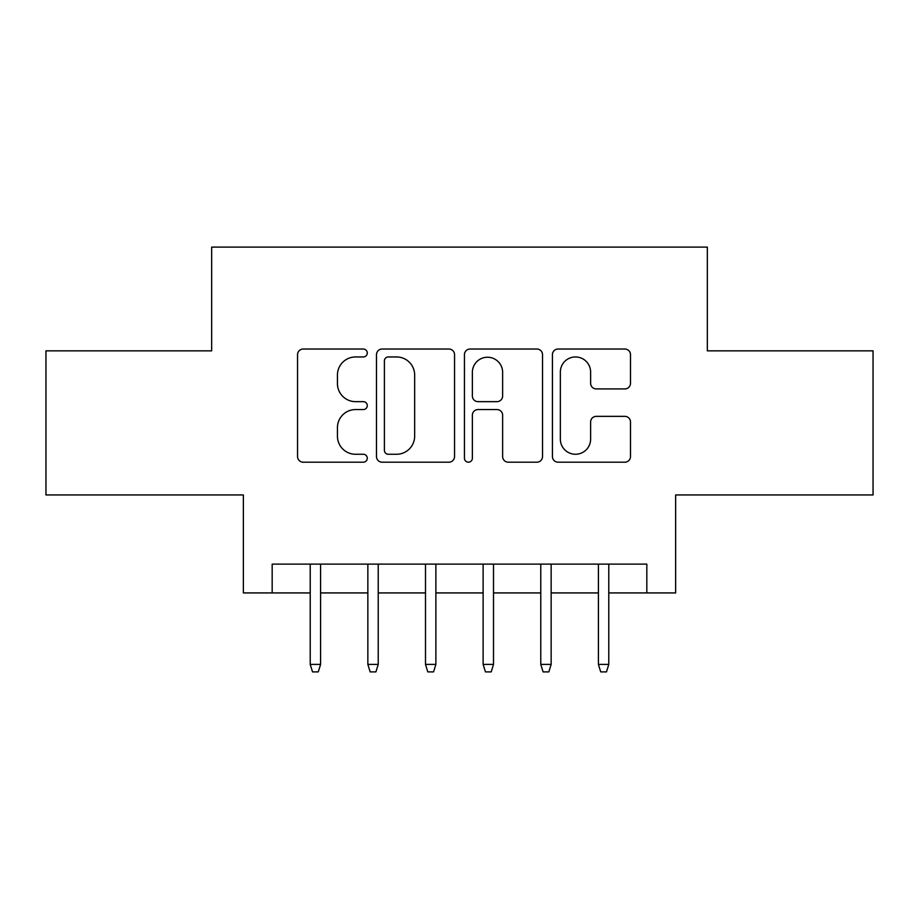 <?xml version="1.0" encoding="UTF-8"?>
<svg xmlns="http://www.w3.org/2000/svg" width="919" height="919" viewBox="0 0 919 919"><rect width="100%" height="100%" fill="white"/><g stroke="black" fill="none" stroke-linecap="round" stroke-linejoin="round"><path stroke-width="1.38" d="M367.278 352.999A3.963 3.963 0 0 0 363.327 349.036L303.213 349.036A5.652 5.652 0 0 0 297.549 354.688L297.549 456.525A5.652 5.652 0 0 0 303.213 462.188L363.327 462.188A3.963 3.963 0 0 0 367.278 458.225A3.963 3.963 0 0 0 363.327 454.262L355.538 454.262A18.104 18.104 0 0 1 337.434 436.157L337.434 427.668A18.104 18.104 0 0 1 355.538 409.564L363.327 409.564A3.963 3.963 0 0 0 367.278 405.612A3.963 3.963 0 0 0 363.327 401.649L355.538 401.649A18.104 18.104 0 0 1 337.434 383.545L337.434 375.055A18.104 18.104 0 0 1 355.538 356.951L363.327 356.951A3.963 3.963 0 0 0 367.278 352.999M624.84 388.921A5.652 5.652 0 0 0 630.503 383.257L630.503 354.688A5.652 5.652 0 0 0 624.84 349.036L558.086 349.036A5.652 5.652 0 0 0 552.422 354.688L552.422 456.525A5.652 5.652 0 0 0 558.086 462.188L624.84 462.188A5.652 5.652 0 0 0 630.503 456.525L630.503 422.016A5.652 5.652 0 0 0 624.84 416.353L596.27 416.353A5.652 5.652 0 0 0 590.618 422.016L590.618 439.133A15.129 15.129 0 0 1 575.478 454.262A15.129 15.129 0 0 1 560.349 439.133L560.349 372.092A15.129 15.129 0 0 1 575.478 356.951A15.129 15.129 0 0 1 590.618 372.092L590.618 383.257A5.652 5.652 0 0 0 596.27 388.921L624.84 388.921M272.173 592.927L272.173 564.117L646.827 564.117L646.827 592.927L675.637 592.927L675.637 494.95L873.05 494.95L873.05 350.851L707.343 350.851L707.343 247.108L211.657 247.108L211.657 350.851L45.95 350.851L45.95 494.95L243.363 494.95L243.363 592.927L310.22 592.927M454.549 354.688A5.652 5.652 0 0 0 448.897 349.036L382.132 349.036A5.652 5.652 0 0 0 376.48 354.688L376.48 456.525A5.652 5.652 0 0 0 382.132 462.188L448.897 462.188A5.652 5.652 0 0 0 454.549 456.525L454.549 354.688M470.103 349.036L536.868 349.036A5.652 5.652 0 0 1 542.52 354.688L542.52 456.525A5.652 5.652 0 0 1 536.868 462.188L508.299 462.188A5.652 5.652 0 0 1 502.636 456.525L502.636 415.227A5.652 5.652 0 0 0 496.984 409.564L478.029 409.564A5.652 5.652 0 0 0 472.366 415.227L472.366 458.225A3.963 3.963 0 0 1 468.414 462.188A3.963 3.963 0 0 1 464.451 458.225L464.451 354.688A5.652 5.652 0 0 1 470.103 349.036M320.593 592.927L367.853 592.927M378.226 592.927L425.497 592.927M435.87 592.927L483.13 592.927M493.503 592.927L540.774 592.927M551.147 592.927L598.407 592.927M608.78 592.927L646.827 592.927M388.358 356.951A3.963 3.963 0 0 0 384.395 360.914L384.395 450.299A3.963 3.963 0 0 0 388.358 454.262L396.56 454.262A18.104 18.104 0 0 0 414.664 436.157L414.664 375.055A18.104 18.104 0 0 0 396.56 356.951L388.358 356.951M502.636 372.367A15.129 15.129 0 0 0 487.507 357.238A15.129 15.129 0 0 0 472.366 372.367L472.366 395.986A5.652 5.652 0 0 0 478.029 401.649L496.984 401.649A5.652 5.652 0 0 0 502.636 395.986L502.636 372.367M310.22 664.403L312.529 671.892L318.284 671.892L320.593 664.403L310.22 664.403L310.22 564.117M320.593 664.403L320.593 564.117M367.853 664.403L370.162 671.892L375.928 671.892L378.226 664.403L367.853 664.403L367.853 564.117M378.226 664.403L378.226 564.117M425.497 664.403L427.794 671.892L433.561 671.892L435.87 664.403L425.497 664.403L425.497 564.117M435.87 664.403L435.87 564.117M483.13 664.403L485.439 671.892L491.205 671.892L493.503 664.403L483.13 664.403L483.13 564.117M493.503 664.403L493.503 564.117M540.774 664.403L543.072 671.892L548.838 671.892L551.147 664.403L540.774 664.403L540.774 564.117M551.147 664.403L551.147 564.117M598.407 664.403L600.716 671.892L606.471 671.892L608.78 664.403L598.407 664.403L598.407 564.117M608.78 664.403L608.78 564.117"/></g></svg>
